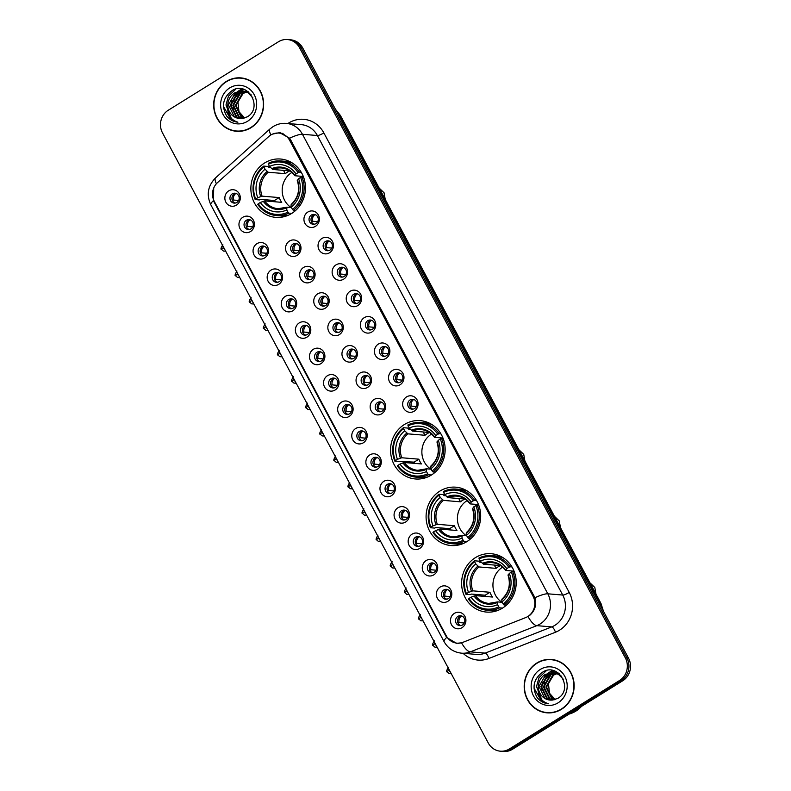 <?xml version="1.0" encoding="UTF-8"?>
<svg xmlns="http://www.w3.org/2000/svg" width="791" height="791" viewBox="0 0 791 791"><rect width="100%" height="100%" fill="white"/><g stroke="black" fill="none" stroke-linecap="round" stroke-linejoin="round"><path stroke-width="1.19" d="M404.359 424.54A29.267 27.29 -85.3 0 0 391.169 456.348A29.267 27.29 -85.3 0 0 415.433 478.97A29.267 27.29 -85.3 0 0 431.342 475.075A29.267 27.29 -85.3 0 0 444.532 443.267A29.267 27.29 -85.3 0 0 420.268 420.644A29.267 27.29 -85.3 0 0 404.359 424.54M439.895 491.092A29.267 27.29 -85.3 0 0 426.705 522.891A29.267 27.29 -85.3 0 0 450.959 545.523A29.267 27.29 -85.3 0 0 466.878 541.617A29.267 27.29 -85.3 0 0 480.058 509.809A29.267 27.29 -85.3 0 0 455.804 487.187A29.267 27.29 -85.3 0 0 439.895 491.092M475.431 557.635A29.267 27.29 -85.3 0 0 462.241 589.443A29.267 27.29 -85.3 0 0 486.495 612.066A29.267 27.29 -85.3 0 0 502.404 608.16A29.267 27.29 -85.3 0 0 515.594 576.352A29.267 27.29 -85.3 0 0 491.34 553.73A29.267 27.29 -85.3 0 0 475.431 557.635M264.678 162.936A29.267 27.29 -85.3 0 0 251.489 194.744A29.267 27.29 -85.3 0 0 275.743 217.367A29.267 27.29 -85.3 0 0 291.652 213.461A29.267 27.29 -85.3 0 0 304.842 181.653A29.267 27.29 -85.3 0 0 280.587 159.031A29.267 27.29 -85.3 0 0 264.678 162.936M250.5 231.545A8.286 7.722 94.7 0 1 239.96 228.569A8.286 7.722 94.7 0 1 242.867 217.248A8.286 7.722 94.7 0 1 253.397 220.224A8.286 7.722 94.7 0 1 250.5 231.545M246.377 220.274A4.973 4.637 -85.3 0 0 248.255 229.519A4.973 4.637 -85.3 0 0 253.199 223.448A4.973 4.637 -85.3 0 0 246.377 220.274M264.599 257.955A8.286 7.722 94.7 0 1 254.059 254.979A8.286 7.722 94.7 0 1 256.966 243.658A8.286 7.722 94.7 0 1 267.496 246.634A8.286 7.722 94.7 0 1 264.599 257.955M260.476 246.683A4.973 4.637 -85.3 0 0 262.365 255.928A4.973 4.637 -85.3 0 0 267.299 249.857A4.973 4.637 -85.3 0 0 260.476 246.683M278.699 284.365A8.286 7.722 94.7 0 1 268.169 281.388A8.286 7.722 94.7 0 1 271.066 270.067A8.286 7.722 94.7 0 1 281.596 273.043A8.286 7.722 94.7 0 1 278.699 284.365M274.586 273.093A4.973 4.637 -85.3 0 0 276.464 282.338A4.973 4.637 -85.3 0 0 281.398 276.267A4.973 4.637 -85.3 0 0 274.586 273.093M292.799 310.774A8.286 7.722 94.7 0 1 282.268 307.798A8.286 7.722 94.7 0 1 285.165 296.477A8.286 7.722 94.7 0 1 295.696 299.453A8.286 7.722 94.7 0 1 292.799 310.774M288.685 299.502A4.973 4.637 -85.3 0 0 290.564 308.737A4.973 4.637 -85.3 0 0 295.508 302.676A4.973 4.637 -85.3 0 0 288.685 299.502M306.898 337.184A8.286 7.722 94.7 0 1 296.368 334.207A8.286 7.722 94.7 0 1 299.265 322.886A8.286 7.722 94.7 0 1 309.805 325.862A8.286 7.722 94.7 0 1 306.898 337.184M302.785 325.902A4.973 4.637 -85.3 0 0 304.664 335.147A4.973 4.637 -85.3 0 0 309.607 329.086A4.973 4.637 -85.3 0 0 302.785 325.902M320.998 363.593A8.286 7.722 94.7 0 1 310.468 360.617A8.286 7.722 94.7 0 1 313.365 349.286A8.286 7.722 94.7 0 1 323.905 352.262A8.286 7.722 94.7 0 1 320.998 363.593M316.884 352.311A4.973 4.637 -85.3 0 0 318.763 361.556A4.973 4.637 -85.3 0 0 323.707 355.495A4.973 4.637 -85.3 0 0 316.884 352.311M335.107 390.003A8.286 7.722 94.7 0 1 324.567 387.026A8.286 7.722 94.7 0 1 327.464 375.695A8.286 7.722 94.7 0 1 338.004 378.671A8.286 7.722 94.7 0 1 335.107 390.003M330.984 378.721A4.973 4.637 -85.3 0 0 332.863 387.966A4.973 4.637 -85.3 0 0 337.806 381.905A4.973 4.637 -85.3 0 0 330.984 378.721M349.207 416.412A8.286 7.722 94.7 0 1 338.667 413.436A8.286 7.722 94.7 0 1 341.564 402.105A8.286 7.722 94.7 0 1 352.104 405.081A8.286 7.722 94.7 0 1 349.207 416.412M345.084 405.13A4.973 4.637 -85.3 0 0 346.962 414.375A4.973 4.637 -85.3 0 0 351.906 408.314A4.973 4.637 -85.3 0 0 345.084 405.13M363.306 442.812A8.286 7.722 94.7 0 1 352.766 439.836A8.286 7.722 94.7 0 1 355.673 428.514A8.286 7.722 94.7 0 1 366.203 431.49A8.286 7.722 94.7 0 1 363.306 442.812M359.183 431.54A4.973 4.637 -85.3 0 0 361.062 440.785A4.973 4.637 -85.3 0 0 366.006 434.724A4.973 4.637 -85.3 0 0 359.183 431.54M377.406 469.221A8.286 7.722 94.7 0 1 366.866 466.245A8.286 7.722 94.7 0 1 369.773 454.924A8.286 7.722 94.7 0 1 380.303 457.9A8.286 7.722 94.7 0 1 377.406 469.221M373.283 457.949A4.973 4.637 -85.3 0 0 375.171 467.194A4.973 4.637 -85.3 0 0 380.105 461.133A4.973 4.637 -85.3 0 0 373.283 457.949M391.505 495.631A8.286 7.722 94.7 0 1 380.975 492.655A8.286 7.722 94.7 0 1 383.872 481.333A8.286 7.722 94.7 0 1 394.402 484.31A8.286 7.722 94.7 0 1 391.505 495.631M387.392 484.359A4.973 4.637 -85.3 0 0 389.271 493.604A4.973 4.637 -85.3 0 0 394.205 487.533A4.973 4.637 -85.3 0 0 387.392 484.359M405.605 522.04A8.286 7.722 94.7 0 1 395.075 519.064A8.286 7.722 94.7 0 1 397.972 507.743A8.286 7.722 94.7 0 1 408.502 510.719A8.286 7.722 94.7 0 1 405.605 522.04M401.492 510.768A4.973 4.637 -85.3 0 0 403.37 520.013A4.973 4.637 -85.3 0 0 408.314 513.942A4.973 4.637 -85.3 0 0 401.492 510.768M419.705 548.45A8.286 7.722 94.7 0 1 409.174 545.474A8.286 7.722 94.7 0 1 412.071 534.152A8.286 7.722 94.7 0 1 422.612 537.129A8.286 7.722 94.7 0 1 419.705 548.45M415.591 537.178A4.973 4.637 -85.3 0 0 417.47 546.423A4.973 4.637 -85.3 0 0 422.414 540.352A4.973 4.637 -85.3 0 0 415.591 537.178M433.814 574.859A8.286 7.722 94.7 0 1 423.274 571.883A8.286 7.722 94.7 0 1 426.171 560.562A8.286 7.722 94.7 0 1 436.711 563.538A8.286 7.722 94.7 0 1 433.814 574.859M429.691 563.587A4.973 4.637 -85.3 0 0 431.57 572.822A4.973 4.637 -85.3 0 0 436.513 566.761A4.973 4.637 -85.3 0 0 429.691 563.587M447.914 601.269A8.286 7.722 94.7 0 1 437.374 598.293A8.286 7.722 94.7 0 1 440.271 586.971A8.286 7.722 94.7 0 1 450.811 589.948A8.286 7.722 94.7 0 1 447.914 601.269M443.791 589.997A4.973 4.637 -85.3 0 0 445.669 599.232A4.973 4.637 -85.3 0 0 450.613 593.171A4.973 4.637 -85.3 0 0 443.791 589.997M462.013 627.678A8.286 7.722 94.7 0 1 451.473 624.702A8.286 7.722 94.7 0 1 454.37 613.371A8.286 7.722 94.7 0 1 464.91 616.347A8.286 7.722 94.7 0 1 462.013 627.678M457.89 616.397A4.973 4.637 -85.3 0 0 459.769 625.641A4.973 4.637 -85.3 0 0 464.713 619.58A4.973 4.637 -85.3 0 0 457.89 616.397M236.4 205.136A8.286 7.722 94.7 0 1 225.86 202.16A8.286 7.722 94.7 0 1 228.757 190.839A8.286 7.722 94.7 0 1 239.297 193.815A8.286 7.722 94.7 0 1 236.4 205.136M232.277 193.864A4.973 4.637 -85.3 0 0 234.156 203.109A4.973 4.637 -85.3 0 0 239.1 197.048A4.973 4.637 -85.3 0 0 232.277 193.864M297.09 255.355A8.286 7.722 94.7 0 1 286.55 252.378A8.286 7.722 94.7 0 1 289.447 241.057A8.286 7.722 94.7 0 1 299.987 244.033A8.286 7.722 94.7 0 1 297.09 255.355M292.967 244.083A4.973 4.637 -85.3 0 0 294.845 253.318A4.973 4.637 -85.3 0 0 299.789 247.257A4.973 4.637 -85.3 0 0 292.967 244.083M311.189 281.764A8.286 7.722 94.7 0 1 300.649 278.788A8.286 7.722 94.7 0 1 303.546 267.467A8.286 7.722 94.7 0 1 314.086 270.443A8.286 7.722 94.7 0 1 311.189 281.764M307.066 270.492A4.973 4.637 -85.3 0 0 308.945 279.727A4.973 4.637 -85.3 0 0 313.889 273.666A4.973 4.637 -85.3 0 0 307.066 270.492M325.289 308.174A8.286 7.722 94.7 0 1 314.749 305.197A8.286 7.722 94.7 0 1 317.656 293.866A8.286 7.722 94.7 0 1 328.186 296.852A8.286 7.722 94.7 0 1 325.289 308.174M321.166 296.892A4.973 4.637 -85.3 0 0 323.044 306.137A4.973 4.637 -85.3 0 0 327.988 300.076A4.973 4.637 -85.3 0 0 321.166 296.892M339.388 334.583A8.286 7.722 94.7 0 1 328.848 331.607A8.286 7.722 94.7 0 1 331.755 320.276A8.286 7.722 94.7 0 1 342.285 323.252A8.286 7.722 94.7 0 1 339.388 334.583M335.265 323.301A4.973 4.637 -85.3 0 0 337.154 332.546A4.973 4.637 -85.3 0 0 342.088 326.485A4.973 4.637 -85.3 0 0 335.265 323.301M353.488 360.993A8.286 7.722 94.7 0 1 342.958 358.016A8.286 7.722 94.7 0 1 345.855 346.685A8.286 7.722 94.7 0 1 356.385 349.662A8.286 7.722 94.7 0 1 353.488 360.993M349.375 349.711A4.973 4.637 -85.3 0 0 351.253 358.956A4.973 4.637 -85.3 0 0 356.187 352.895A4.973 4.637 -85.3 0 0 349.375 349.711M367.588 387.402A8.286 7.722 94.7 0 1 357.057 384.426A8.286 7.722 94.7 0 1 359.954 373.095A8.286 7.722 94.7 0 1 370.495 376.071A8.286 7.722 94.7 0 1 367.588 387.402M363.474 376.12A4.973 4.637 -85.3 0 0 365.353 385.365A4.973 4.637 -85.3 0 0 370.297 379.304A4.973 4.637 -85.3 0 0 363.474 376.12M381.687 413.802A8.286 7.722 94.7 0 1 371.157 410.826A8.286 7.722 94.7 0 1 374.054 399.504A8.286 7.722 94.7 0 1 384.594 402.481A8.286 7.722 94.7 0 1 381.687 413.802M377.574 402.53A4.973 4.637 -85.3 0 0 379.453 411.775A4.973 4.637 -85.3 0 0 384.396 405.714A4.973 4.637 -85.3 0 0 377.574 402.53M315.471 226.345A8.286 7.722 94.7 0 1 304.94 223.369A8.286 7.722 94.7 0 1 307.837 212.047A8.286 7.722 94.7 0 1 318.368 215.023A8.286 7.722 94.7 0 1 315.471 226.345M311.357 215.073A4.973 4.637 -85.3 0 0 313.236 224.308A4.973 4.637 -85.3 0 0 318.17 218.247A4.973 4.637 -85.3 0 0 311.357 215.073M329.57 252.754A8.286 7.722 94.7 0 1 319.04 249.778A8.286 7.722 94.7 0 1 321.937 238.457A8.286 7.722 94.7 0 1 332.477 241.433A8.286 7.722 94.7 0 1 329.57 252.754M325.457 241.482A4.973 4.637 -85.3 0 0 327.336 250.717A4.973 4.637 -85.3 0 0 332.279 244.656A4.973 4.637 -85.3 0 0 325.457 241.482M343.67 279.164A8.286 7.722 94.7 0 1 333.14 276.188A8.286 7.722 94.7 0 1 336.037 264.856A8.286 7.722 94.7 0 1 346.577 267.833A8.286 7.722 94.7 0 1 343.67 279.164M339.557 267.882A4.973 4.637 -85.3 0 0 341.435 277.127A4.973 4.637 -85.3 0 0 346.379 271.066A4.973 4.637 -85.3 0 0 339.557 267.882M357.779 305.573A8.286 7.722 94.7 0 1 347.239 302.597A8.286 7.722 94.7 0 1 350.136 291.266A8.286 7.722 94.7 0 1 360.676 294.242A8.286 7.722 94.7 0 1 357.779 305.573M353.656 294.292A4.973 4.637 -85.3 0 0 355.535 303.536A4.973 4.637 -85.3 0 0 360.478 297.475A4.973 4.637 -85.3 0 0 353.656 294.292M371.879 331.983A8.286 7.722 94.7 0 1 361.339 329.007A8.286 7.722 94.7 0 1 364.236 317.675A8.286 7.722 94.7 0 1 374.776 320.652A8.286 7.722 94.7 0 1 371.879 331.983M367.756 320.701A4.973 4.637 -85.3 0 0 369.634 329.946A4.973 4.637 -85.3 0 0 374.578 323.885A4.973 4.637 -85.3 0 0 367.756 320.701M385.978 358.392A8.286 7.722 94.7 0 1 375.438 355.416A8.286 7.722 94.7 0 1 378.345 344.085A8.286 7.722 94.7 0 1 388.875 347.061A8.286 7.722 94.7 0 1 385.978 358.392M381.855 347.111A4.973 4.637 -85.3 0 0 383.734 356.355A4.973 4.637 -85.3 0 0 388.678 350.294A4.973 4.637 -85.3 0 0 381.855 347.111M400.078 384.792A8.286 7.722 94.7 0 1 389.538 381.816A8.286 7.722 94.7 0 1 392.445 370.495A8.286 7.722 94.7 0 1 402.975 373.471A8.286 7.722 94.7 0 1 400.078 384.792M395.955 373.52A4.973 4.637 -85.3 0 0 397.843 382.765A4.973 4.637 -85.3 0 0 402.777 376.704A4.973 4.637 -85.3 0 0 395.955 373.52M414.177 411.201A8.286 7.722 94.7 0 1 403.647 408.225A8.286 7.722 94.7 0 1 406.544 396.904A8.286 7.722 94.7 0 1 417.075 399.88A8.286 7.722 94.7 0 1 414.177 411.201M410.064 399.93A4.973 4.637 -85.3 0 0 411.943 409.174A4.973 4.637 -85.3 0 0 416.877 403.103A4.973 4.637 -85.3 0 0 410.064 399.93M249.818 229.36L249.076 229.301A6.071 5.666 -85.3 0 0 249.244 229.479A4.973 4.637 94.7 0 1 250.065 219.809A6.071 5.666 -85.3 0 0 247.543 226.444L252.744 226.869M263.917 255.77L263.176 255.711A6.071 5.666 -85.3 0 0 263.354 255.889A4.973 4.637 94.7 0 1 264.164 246.219A6.071 5.666 -85.3 0 0 261.643 252.853L266.854 253.278M278.017 282.179L277.275 282.12A6.071 5.666 -85.3 0 0 277.453 282.298A4.973 4.637 94.7 0 1 278.264 272.628M291.563 308.708A4.973 4.637 94.7 0 1 292.373 299.038A6.071 5.666 -85.3 0 0 289.852 305.662L295.053 306.097M305.672 335.117A4.973 4.637 94.7 0 1 306.473 325.447A6.071 5.666 -85.3 0 0 303.952 332.072L309.152 332.507M320.315 361.408L319.574 361.349A6.071 5.666 -85.3 0 0 319.752 361.517A4.973 4.637 94.7 0 1 320.573 351.847A6.071 5.666 -85.3 0 0 318.051 358.481L323.252 358.916M334.415 387.817L333.673 387.748A6.071 5.666 -85.3 0 0 333.851 387.926A4.973 4.637 94.7 0 1 334.672 378.256M347.971 414.346A4.973 4.637 94.7 0 1 348.772 404.666M362.07 440.755A4.973 4.637 94.7 0 1 362.871 431.075A6.071 5.666 -85.3 0 0 360.35 437.71L365.561 438.145M376.724 467.036L375.982 466.977A6.071 5.666 -85.3 0 0 376.16 467.155A4.973 4.637 94.7 0 1 376.971 457.485A6.071 5.666 -85.3 0 0 374.45 464.119L379.66 464.554M390.823 493.446L390.082 493.386A6.071 5.666 -85.3 0 0 390.26 493.564A4.973 4.637 94.7 0 1 391.07 483.894A6.071 5.666 -85.3 0 0 388.549 490.529L393.76 490.954M404.923 519.855L404.181 519.796A6.071 5.666 -85.3 0 0 404.359 519.974A4.973 4.637 94.7 0 1 405.18 510.304M418.479 546.383A4.973 4.637 94.7 0 1 419.279 536.713A6.071 5.666 -85.3 0 0 416.758 543.348L421.959 543.773M433.122 572.674L432.38 572.615A6.071 5.666 -85.3 0 0 432.558 572.793A4.973 4.637 94.7 0 1 433.379 563.123A6.071 5.666 -85.3 0 0 430.858 569.747L436.059 570.182M447.222 599.084L446.48 599.024A6.071 5.666 -85.3 0 0 446.658 599.192A4.973 4.637 94.7 0 1 447.479 589.532A6.071 5.666 -85.3 0 0 444.957 596.157L450.158 596.592M460.777 625.612A4.973 4.637 94.7 0 1 461.578 615.942M235.164 203.069A4.973 4.637 94.7 0 1 235.965 193.399A6.071 5.666 -85.3 0 0 233.444 200.034L238.645 200.469M296.398 253.169L295.656 253.11A6.071 5.666 -85.3 0 0 295.834 253.288A4.973 4.637 94.7 0 1 296.655 243.618M309.953 279.698A4.973 4.637 94.7 0 1 310.754 270.028A6.071 5.666 -85.3 0 0 308.233 276.652L313.434 277.087M324.607 305.988L323.865 305.929A6.071 5.666 -85.3 0 0 324.043 306.097A4.973 4.637 94.7 0 1 324.854 296.437A6.071 5.666 -85.3 0 0 322.332 303.062L327.543 303.497M338.706 332.398L337.965 332.339A6.071 5.666 -85.3 0 0 338.143 332.507A4.973 4.637 94.7 0 1 338.953 322.837A6.071 5.666 -85.3 0 0 336.432 329.471L341.643 329.906M352.806 358.807L352.064 358.738A6.071 5.666 -85.3 0 0 352.242 358.916A4.973 4.637 94.7 0 1 353.063 349.246M366.905 385.217L366.164 385.148A6.071 5.666 -85.3 0 0 366.342 385.326A4.973 4.637 94.7 0 1 367.162 375.656M380.461 411.735A4.973 4.637 94.7 0 1 381.262 402.065A6.071 5.666 -85.3 0 0 378.741 408.7L383.942 409.135M314.788 224.16L314.047 224.1A6.071 5.666 -85.3 0 0 314.225 224.278A4.973 4.637 94.7 0 1 315.045 214.608M328.888 250.569L328.146 250.51A6.071 5.666 -85.3 0 0 328.324 250.678A4.973 4.637 94.7 0 1 329.145 241.018M342.444 277.097A4.973 4.637 94.7 0 1 343.245 267.427A6.071 5.666 -85.3 0 0 340.723 274.052L345.924 274.487M357.087 303.388L356.345 303.319A6.071 5.666 -85.3 0 0 356.523 303.497A4.973 4.637 94.7 0 1 357.344 293.827M371.187 329.798L370.455 329.728A6.071 5.666 -85.3 0 0 370.623 329.906A4.973 4.637 94.7 0 1 371.444 320.236A6.071 5.666 -85.3 0 0 368.922 326.871L374.123 327.306M384.742 356.326A4.973 4.637 94.7 0 1 385.543 346.646M398.842 382.725A4.973 4.637 94.7 0 1 399.643 373.055A6.071 5.666 -85.3 0 0 397.122 379.69L402.332 380.125M413.495 409.016L412.754 408.957A6.071 5.666 -85.3 0 0 412.932 409.135A4.973 4.637 94.7 0 1 413.742 399.465A6.071 5.666 -85.3 0 0 411.221 406.099L416.432 406.534M268.732 136.556A14.91 13.902 94.7 0 1 270.72 135.053A14.91 13.902 94.7 0 1 278.827 133.066A14.91 13.902 94.7 0 1 289.684 140.412L533.015 596.127A14.91 13.902 94.7 0 1 525.59 617.623L463.022 642.282A14.91 13.902 94.7 0 1 457.119 643.162A14.91 13.902 94.7 0 1 446.262 635.816L214.331 201.448A14.91 13.902 94.7 0 1 217.555 182.573L268.732 136.556M226.305 81.473A26.785 24.966 -85.3 0 0 214.232 110.572A26.785 24.966 -85.3 0 0 236.43 131.276A26.785 24.966 -85.3 0 0 250.994 127.707A26.785 24.966 -85.3 0 0 263.057 98.598A26.785 24.966 -85.3 0 0 240.859 77.894A26.785 24.966 -85.3 0 0 226.305 81.473M233.276 130.515A26.785 24.966 -85.3 0 0 237.231 131.336M536.822 663.026A26.785 24.966 -85.3 0 0 524.759 692.135A26.785 24.966 -85.3 0 0 546.957 712.839A26.785 24.966 -85.3 0 0 561.511 709.27A26.785 24.966 -85.3 0 0 573.584 680.161A26.785 24.966 -85.3 0 0 551.386 659.457A26.785 24.966 -85.3 0 0 536.822 663.026M543.803 712.078A26.785 24.966 -85.3 0 0 547.748 712.889M272.579 134.084L279.609 132.661L289.555 138.198L290.742 140.027L534.914 597.729C536.763 604.759 535.042 610.632 529.743 615.358L527.993 616.525A19.33 6.348 68.5 0 0 536.822 625.651L470.299 651.873A22.089 20.596 94.7 0 1 461.558 653.178L476.489 654.414A22.089 20.596 -85.3 0 0 485.229 653.109L551.742 626.897A22.089 20.596 -85.3 0 0 555.005 625.246A22.089 20.596 -85.3 0 0 562.737 595.05L317.379 135.528A22.089 20.596 -85.3 0 0 301.292 124.642L286.362 123.406A22.089 20.596 94.7 0 1 302.449 134.282A19.33 3.975 151.9 0 0 289.555 138.198M277.967 133.026L280.419 132.769M500.357 751.183L503.541 751.45A16.562 15.444 -85.3 0 0 512.538 749.245L622.705 680.784L621.113 680.655A16.562 15.444 -85.3 0 0 626.917 658.003L301.124 47.846A16.562 15.444 -85.3 0 0 289.051 39.679A16.562 15.444 -85.3 0 1 301.124 47.846L626.917 658.003A16.562 15.444 -85.3 0 1 621.113 680.655L510.946 749.107L621.113 680.655L619.521 680.517A16.562 15.444 -85.3 0 0 625.325 657.875L299.532 47.707A16.562 15.444 -85.3 0 0 287.459 39.55A16.562 15.444 -85.3 0 0 278.462 41.755L168.295 110.216A16.562 15.444 -85.3 0 0 162.491 132.858L488.284 743.026A16.562 15.444 -85.3 0 0 500.357 751.183A16.562 15.444 -85.3 0 0 509.355 748.978L619.521 680.517M501.949 751.321A16.562 15.444 -85.3 0 0 510.946 749.107A16.562 15.444 -85.3 0 1 501.949 751.321M287.884 123.534A27.606 25.747 94.7 0 1 323.845 132.908L569.213 592.439A27.606 25.747 94.7 0 1 559.544 630.18A27.606 25.747 94.7 0 1 555.46 632.236L488.947 658.458A5.517 1.809 -111.5 0 0 485.229 653.109L470.299 651.873A19.33 6.348 68.5 0 1 461.519 642.806L456.506 643.34L446.688 637.447L445.837 636.013L214.173 202.15L213.441 200.617L213.708 187.981M552.177 659.536A26.785 24.966 -85.3 0 0 548.153 659.694M241.66 77.973A26.785 24.966 -85.3 0 0 237.626 78.131M622.705 680.784A16.562 15.444 -85.3 0 0 628.509 658.142L302.716 47.974A16.562 15.444 -85.3 0 0 290.643 39.817L287.459 39.55M245.606 78.793A26.508 24.709 -85.3 0 0 242.432 78.309L240.84 78.171A26.508 24.709 -85.3 0 0 226.424 81.71A26.508 24.709 -85.3 0 0 214.49 110.513A26.508 24.709 -85.3 0 0 236.45 130.999A26.508 24.709 -85.3 0 0 250.866 127.47A26.508 24.709 -85.3 0 0 262.81 98.657A26.508 24.709 -85.3 0 0 240.84 78.171M244.617 117.997L238.971 111.669A13.803 12.874 -85.3 0 0 244.755 117.958M238.971 111.669L237.913 101.91L243.074 93.546M243.272 118.334L241.304 117.335L235.362 105.45L242.293 93.506L246.209 91.944M243.608 118.264L241.937 117.384L235.995 105.5L242.926 93.556L246.515 92.072M241.878 118.512L238.773 117.127L232.831 105.243L239.772 93.289L244.973 91.519M242.234 118.482L239.406 117.177L233.464 105.292L240.405 93.348L245.279 91.608M240.494 118.551L236.252 116.91L230.31 105.035L237.241 93.081L243.727 91.222M240.81 118.551L236.885 116.969L230.942 105.084L237.873 93.13L244.033 91.281M227.778 105.618A13.803 12.874 -85.3 0 0 239.495 118.512A13.803 12.874 -85.3 0 0 241.206 118.531L247.029 116.949C263.541 108.06 247.909 80.247 232.178 90.55C223.003 97.412 221.154 105.895 226.621 116.01C229.598 119.708 233.355 121.765 237.903 122.19C230.408 119.807 227.027 114.28 227.778 105.618C227.857 100.121 230.171 95.879 234.719 92.873L242.461 91.054L248.018 92.844L252.784 97.679M239.525 118.512L234.354 116.752L228.411 104.877L235.352 92.923L242.778 91.084M246.535 91.875L247.504 91.726M246.841 91.993L247.81 91.815M245.289 91.479L246.248 91.43M246.574 91.43L247.524 91.469M245.606 91.568L246.565 91.489M246.881 91.479L247.84 91.499M244.043 91.222L248.661 92.122M244.36 91.272L245.309 91.291M244.992 91.262L248.295 91.825M242.461 91.054L248.651 92.893L251.192 94.871M223.477 106.498L231.14 119.935L237.903 122.19M229.736 87.9A19.33 18.015 -85.3 0 0 222.973 114.329A19.33 18.015 -85.3 0 0 247.553 121.27A19.33 18.015 -85.3 0 0 254.316 94.851A19.33 18.015 -85.3 0 0 229.736 87.9M236.45 130.999L238.042 131.138A26.508 24.709 -85.3 0 0 241.255 131.177M231.249 118.254L225.979 104.985L228.441 96.195L235.847 89.106M231.16 108.14L231.773 100.665M234.027 95.741L237.29 91.964M237.824 91.519L242.135 88.968M233.681 108.357L234.304 100.872M236.558 95.948L239.811 92.181M240.345 91.726L241.196 91.094M241.304 91.005L243.984 89.472M232.732 97.431L236.628 92.25M237.26 91.697L241.878 88.918M235.253 97.639L239.159 92.458M239.792 91.904L240.79 91.123M240.939 91.014L243.766 89.403M556.132 660.356A26.508 24.709 -85.3 0 0 552.958 659.862L551.367 659.734A26.508 24.709 -85.3 0 0 536.951 663.263A26.508 24.709 -85.3 0 0 525.006 692.076A26.508 24.709 -85.3 0 0 546.977 712.562A26.508 24.709 -85.3 0 0 561.383 709.033A26.508 24.709 -85.3 0 0 573.327 680.22A26.508 24.709 -85.3 0 0 551.367 659.734M569.184 714.046A27.606 25.747 -85.3 0 0 575.828 711.139A27.606 25.747 -85.3 0 0 581.484 706.403M555.144 699.56L549.488 693.232A13.803 12.874 -85.3 0 0 555.282 699.521M549.488 693.232L548.44 683.473L553.601 675.109M553.799 699.897L551.831 698.888L545.889 687.013L552.82 675.059L556.735 673.507M554.135 699.827L552.464 698.947L546.522 687.063L553.453 675.118L557.042 673.635M552.405 700.065L549.3 698.68L543.358 686.806L550.299 674.852L555.5 673.072M552.761 700.045L549.933 698.74L543.99 686.855L550.922 674.901L555.806 673.171M551.011 700.114L546.769 698.473L540.836 686.588L547.768 674.644L554.244 672.775M551.337 700.104L547.402 698.522L541.459 686.647L548.4 674.693L554.56 672.844M538.295 687.181A13.803 12.874 -85.3 0 0 550.022 700.075A13.803 12.874 -85.3 0 0 551.732 700.094L557.556 698.512C574.068 689.623 558.436 661.81 542.695 672.113C533.529 678.965 531.681 687.458 537.148 697.573C540.124 701.271 543.882 703.328 548.43 703.753C540.925 701.37 537.554 695.843 538.295 687.181C538.374 681.684 540.688 677.432 545.236 674.436L552.988 672.617L558.535 674.397L563.311 679.232M550.052 700.075L544.88 698.315L538.938 686.43L545.869 674.486L553.305 672.647M557.052 673.438L558.021 673.289M557.368 673.556L558.337 673.378M555.816 673.042L556.775 672.993M557.091 672.993L558.041 673.032M556.132 673.131L557.091 673.052M557.408 673.042L558.357 673.062M554.57 672.775L559.188 673.685M554.877 672.834L555.836 672.854M555.519 672.825L558.822 673.388M552.988 672.617L559.168 674.456L561.719 676.434M534.004 688.061L541.667 701.488L548.43 703.753M540.263 669.463A19.33 18.015 -85.3 0 0 533.5 695.892A19.33 18.015 -85.3 0 0 558.08 702.833A19.33 18.015 -85.3 0 0 564.843 676.404A19.33 18.015 -85.3 0 0 540.263 669.463M546.977 712.562L548.568 712.691A26.508 24.709 -85.3 0 0 551.782 712.74M541.776 699.817L536.506 686.548L538.968 677.749L546.373 670.669M541.677 689.703L542.3 682.218M544.554 677.304L547.807 673.527M548.351 673.082L552.652 670.531M544.208 689.91L544.831 682.425M547.085 677.511L550.338 673.734M550.872 673.289L551.713 672.647M551.831 672.568L554.511 671.035M543.249 678.985L547.154 673.813M547.787 673.25L552.395 670.481M545.78 679.192L549.686 674.021M550.309 673.467L551.317 672.686M551.465 672.577L554.293 670.966M291.849 172.468A20.428 19.053 -85.3 0 0 291.83 172.478A20.428 19.053 -85.3 0 0 291.147 207.558M291.78 213.392L288.883 213.145L287.973 212.156A26.281 24.511 -85.3 0 1 258.242 203.752L260.308 202.466A23.75 22.138 -85.3 0 0 286.797 209.951L286.866 207.202L291.503 207.588M275.001 201.784A26.232 24.452 94.7 0 1 274.447 200.509L260.714 199.372L259.448 199.935L255.196 199.579L255.691 198.986A26.281 24.511 -85.3 0 1 263.878 167.03L265.054 169.234A23.75 22.138 -85.3 0 0 257.767 197.701L262.078 196.148L279.183 197.572A20.428 19.053 -85.3 0 0 281.725 202.338L264.629 200.914L260.308 202.466M298.088 172.646L299.394 172.122A27.388 25.539 -85.3 0 0 280.835 160.939A27.388 25.539 -85.3 0 0 268.248 163.322L268.357 164.241A26.281 24.511 -85.3 0 1 298.088 172.646L296.022 173.931A23.75 22.138 -85.3 0 0 269.533 166.446L272.677 169.462L289.783 170.886A20.428 19.053 -85.3 0 0 287.459 172.112A20.428 19.053 -85.3 0 0 285.304 173.664L268.198 172.25L265.054 169.234M263.878 167.03L263.769 166.1L268.02 166.456L268.881 167.484L270.621 167.633M258.242 203.752L257.737 204.345A27.388 25.539 -85.3 0 0 276.296 215.528L280.558 215.884A27.388 25.539 -85.3 0 0 288.191 215.281M293.362 210.366A27.388 25.539 -85.3 0 0 301.935 176.887L300.639 177.411A26.281 24.511 -85.3 0 1 292.452 209.378L293.362 210.366L295.547 210.544M303.517 177.016L301.935 176.887M276.296 215.528A27.388 25.539 -85.3 0 0 288.883 213.145M263.769 166.1A27.388 25.539 -85.3 0 0 255.196 199.579M292.452 209.378L291.276 207.163A23.75 22.138 -85.3 0 0 298.563 178.697L300.639 177.411M286.797 209.951L287.973 212.156M257.767 197.701L255.691 198.986M298.563 178.697L297.465 180.516M297.426 180.041A21.238 19.805 -85.3 0 1 291.019 205.067L291.276 207.163M263.265 201.27A21.238 19.805 -85.3 0 0 286.54 207.845L286.866 207.202M292.522 163.134A27.388 25.539 -85.3 0 0 285.086 161.295L280.835 160.939M299.394 172.122L301.233 172.27M269.533 166.446L268.357 164.241M303.289 176.442L294.914 175.75L296.022 173.931M294.914 175.75L294.875 175.276A21.238 19.805 -85.3 0 0 271.6 168.701M283.544 170.372L285.304 173.664M279.183 197.572L274.447 200.509M431.53 434.081A20.428 19.053 -85.3 0 0 431.52 434.081A20.428 19.053 -85.3 0 0 430.828 469.162M431.461 474.995L428.574 474.758L427.664 473.76A26.281 24.511 -85.3 0 1 397.922 465.365L399.999 464.07A23.75 22.138 -85.3 0 0 426.487 471.555L426.547 468.806L431.184 469.192M414.692 463.388A26.232 24.452 94.7 0 1 414.128 462.122L394.877 461.193L395.381 460.599A26.281 24.511 -85.3 0 1 403.568 428.633L404.745 430.838A23.75 22.138 -85.3 0 0 397.458 459.304L401.769 457.762L418.864 459.175A20.428 19.053 -85.3 0 0 421.415 463.941L404.31 462.527L399.999 464.07M437.779 434.249L439.074 433.725A27.388 25.539 -85.3 0 0 420.515 422.542A27.388 25.539 -85.3 0 0 407.929 424.925L408.037 425.855A26.281 24.511 -85.3 0 1 437.779 434.249L435.703 435.534A23.75 22.138 -85.3 0 0 409.224 428.06L412.368 431.075L429.464 432.489A20.428 19.053 -85.3 0 0 427.14 433.725A20.428 19.053 -85.3 0 0 424.985 435.277L407.889 433.854L404.745 430.838M403.568 428.633L403.45 427.704L407.711 428.06L408.561 429.098L410.302 429.236M397.922 465.365L397.418 465.958A27.388 25.539 -85.3 0 0 415.987 477.131L420.239 477.487A27.388 25.539 -85.3 0 0 427.872 476.894M433.053 471.97A27.388 25.539 -85.3 0 0 441.625 438.491L440.32 439.015A26.281 24.511 -85.3 0 1 432.143 470.981L433.053 471.97L435.228 472.148M443.197 438.619L441.625 438.491M415.987 477.131A27.388 25.539 -85.3 0 0 428.574 474.758M403.45 427.704A27.388 25.539 -85.3 0 0 394.877 461.193M432.143 470.981L430.957 468.776A23.75 22.138 -85.3 0 0 438.254 440.31L440.32 439.015M426.487 471.555L427.664 473.76M397.458 459.304L395.381 460.599M438.254 440.31L437.146 442.12M437.107 441.655A21.238 19.805 -85.3 0 1 430.7 466.67L430.957 468.776M402.945 462.873A21.238 19.805 -85.3 0 0 426.22 469.449L426.547 468.806M432.202 424.747A27.388 25.539 -85.3 0 0 424.777 422.898L420.515 422.542M439.074 433.725L440.923 433.873M409.224 428.06L408.037 425.855M442.98 438.046L434.605 437.354L435.703 435.534M434.605 437.354L434.566 436.889A21.238 19.805 -85.3 0 0 411.29 430.314M423.225 431.975L424.985 435.277M418.864 459.175L414.128 462.122M467.066 500.624A20.428 19.053 -85.3 0 0 467.056 500.634A20.428 19.053 -85.3 0 0 466.364 535.705M466.997 541.538L464.099 541.301L463.19 540.312A26.281 24.511 -85.3 0 1 433.458 531.908L435.534 530.623A23.75 22.138 -85.3 0 0 462.013 538.098L462.082 535.349L466.72 535.734M450.217 529.93A26.232 24.452 94.7 0 1 449.664 528.665L435.93 527.528L434.664 528.091L430.413 527.735L430.917 527.142A26.281 24.511 -85.3 0 1 439.094 495.176L440.271 497.381A23.75 22.138 -85.3 0 0 432.984 525.857L437.304 524.304L454.4 525.718A20.428 19.053 -85.3 0 0 456.941 530.494L439.845 529.07L435.534 530.623M473.315 500.792L474.61 500.268A27.388 25.539 -85.3 0 0 456.051 489.085A27.388 25.539 -85.3 0 0 443.464 491.468L443.573 492.398A26.281 24.511 -85.3 0 1 473.315 500.792L471.238 502.087A23.75 22.138 -85.3 0 0 444.75 494.602L447.894 497.618L464.999 499.042A20.428 19.053 -85.3 0 0 462.676 500.268A20.428 19.053 -85.3 0 0 460.52 501.82L443.415 500.396L440.271 497.381M439.094 495.176L438.985 494.256L443.237 494.602L444.097 495.641L445.837 495.779M433.458 531.908L432.954 532.501A27.388 25.539 -85.3 0 0 451.513 543.684L455.774 544.03A27.388 25.539 -85.3 0 0 463.407 543.437M468.579 538.513A27.388 25.539 -85.3 0 0 477.151 505.034L475.856 505.568A26.281 24.511 -85.3 0 1 467.669 537.524L468.579 538.513L470.764 538.701M478.733 505.172L477.151 505.034M451.513 543.684A27.388 25.539 -85.3 0 0 464.099 541.301M438.985 494.256A27.388 25.539 -85.3 0 0 430.413 527.735M467.669 537.524L466.492 535.319A23.75 22.138 -85.3 0 0 473.779 506.853L475.856 505.568M462.013 538.098L463.19 540.312M432.984 525.857L430.917 527.142M473.779 506.853L472.682 508.662M472.642 508.198A21.238 19.805 -85.3 0 1 466.235 533.213L466.492 535.319M438.481 529.426A21.238 19.805 -85.3 0 0 461.756 536.001L462.082 535.349M467.738 491.29A27.388 25.539 -85.3 0 0 460.303 489.441L456.051 489.085M474.61 500.268L476.449 500.426M444.75 494.602L443.573 492.398M478.506 504.599L470.131 503.897L471.238 502.087M470.131 503.897L470.091 503.432A21.238 19.805 -85.3 0 0 446.816 496.857M458.76 498.518L460.52 501.82M454.4 525.718L449.664 528.665M502.601 567.167A20.428 19.053 -85.3 0 0 502.582 567.177A20.428 19.053 -85.3 0 0 501.899 602.258M502.532 608.081L499.635 607.844L498.726 606.855A26.281 24.511 -85.3 0 1 468.994 598.451L471.06 597.165A23.75 22.138 -85.3 0 0 497.549 604.65L497.618 601.902L502.245 602.287M485.753 596.473A26.232 24.452 94.7 0 1 485.199 595.208L471.466 594.071L470.2 594.634L465.939 594.278L466.443 593.685A26.281 24.511 -85.3 0 1 474.63 561.729L475.806 563.934A23.75 22.138 -85.3 0 0 468.519 592.4L472.83 590.847L489.936 592.271A20.428 19.053 -85.3 0 0 492.477 597.037L475.381 595.613L471.06 597.165M508.84 567.345L510.136 566.811A27.388 25.539 -85.3 0 0 491.577 555.638A27.388 25.539 -85.3 0 0 478.99 558.021L479.109 558.94A26.281 24.511 -85.3 0 1 508.84 567.345L506.774 568.63A23.75 22.138 -85.3 0 0 480.285 561.145L483.43 564.161L500.535 565.585A20.428 19.053 -85.3 0 0 498.201 566.811A20.428 19.053 -85.3 0 0 496.056 568.363L478.95 566.949L475.806 563.934M474.63 561.729L474.511 560.799L478.773 561.155L479.633 562.183L481.363 562.332M468.994 598.451L468.49 599.044A27.388 25.539 -85.3 0 0 487.048 610.227L491.31 610.583A27.388 25.539 -85.3 0 0 498.943 609.98M504.114 605.066A27.388 25.539 -85.3 0 0 512.687 571.586L511.391 572.111A26.281 24.511 -85.3 0 1 503.205 604.067L504.114 605.066L506.289 605.244M514.259 571.715L512.687 571.586M487.048 610.227A27.388 25.539 -85.3 0 0 499.635 607.844M474.511 560.799A27.388 25.539 -85.3 0 0 465.939 594.278M503.205 604.067L502.028 601.862A23.75 22.138 -85.3 0 0 509.315 573.396L511.391 572.111M497.549 604.65L498.726 606.855M468.519 592.4L466.443 593.685M509.315 573.396L508.208 575.215M508.168 574.741A21.238 19.805 -85.3 0 1 501.761 599.766L502.028 601.862M474.007 595.969A21.238 19.805 -85.3 0 0 497.282 602.544L497.618 601.902M503.264 557.833A27.388 25.539 -85.3 0 0 495.838 555.984L491.577 555.638M510.136 566.811L511.985 566.969M480.285 561.145L479.109 558.94M514.041 571.142L505.667 570.449L506.774 568.63M505.667 570.449L505.627 569.975A21.238 19.805 -85.3 0 0 482.352 563.4M494.286 565.061L496.056 568.363M489.936 592.271L485.199 595.208M315.026 214.608A6.071 5.666 -85.3 0 0 312.524 221.243L317.725 221.668M311.436 221.678L312.524 221.243M329.125 241.018A6.071 5.666 -85.3 0 0 326.624 247.642L331.825 248.077M325.536 248.087L326.624 247.642M339.636 274.497L340.723 274.052M342.987 276.979L342.108 276.969M357.324 293.837A6.071 5.666 -85.3 0 0 354.823 300.461L360.024 300.896M353.735 300.906L354.823 300.461M367.835 327.316L368.922 326.871M385.533 346.656A6.071 5.666 -85.3 0 0 383.022 353.28L388.223 353.715M381.944 353.725L383.022 353.28M385.296 356.207L384.406 356.197M396.044 380.135L397.122 379.69M399.396 382.607L398.516 382.607M410.143 406.544L411.221 406.099M296.635 243.618A6.071 5.666 -85.3 0 0 294.133 250.253L299.334 250.678M293.046 250.688L294.133 250.253M307.145 277.097L308.233 276.652M310.497 279.579L309.617 279.579M321.255 303.507L322.332 303.062M335.354 329.916L336.432 329.471M353.043 349.256A6.071 5.666 -85.3 0 0 350.542 355.881L355.742 356.316M349.454 356.326L350.542 355.881M367.143 375.666A6.071 5.666 -85.3 0 0 364.641 382.29L369.842 382.725M363.553 382.735L364.641 382.29M377.653 409.145L378.741 408.7M381.005 411.617L380.125 411.617M232.356 200.479L233.444 200.034M235.708 202.951L234.828 202.951M246.466 226.888L247.543 226.444M260.565 253.298L261.643 252.853M278.254 272.628A6.071 5.666 -85.3 0 0 275.743 279.263L280.953 279.688M274.665 279.698L275.743 279.263M288.764 306.107L289.852 305.662M292.116 308.589L291.236 308.589M302.864 332.517L303.952 332.072M306.216 334.998L305.336 334.989M316.964 358.926L318.051 358.481M334.652 378.266A6.071 5.666 -85.3 0 0 332.151 384.891L337.352 385.326M331.063 385.336L332.151 384.891M348.752 404.676A6.071 5.666 -85.3 0 0 346.25 411.3L351.451 411.735M345.163 411.745L346.25 411.3M348.515 414.227L347.635 414.217M359.272 438.155L360.35 437.71M362.624 440.627L361.744 440.627M373.372 464.564L374.45 464.119M387.471 490.974L388.549 490.529M405.16 510.304A6.071 5.666 -85.3 0 0 402.659 516.938L407.859 517.363M401.571 517.383L402.659 516.938M415.671 543.793L416.758 543.348M419.022 546.265L418.142 546.265M429.77 570.192L430.858 569.747M443.87 596.602L444.957 596.157M461.568 615.942A6.071 5.666 -85.3 0 0 459.057 622.566L464.258 623.001M457.969 623.011L459.057 622.566M461.321 625.493L460.441 625.483M533.015 596.127L534.321 596.236M289.684 140.412L291.009 140.521M569.213 592.439A5.517 1.137 -28.1 0 1 562.737 595.05L547.817 593.814A22.089 20.596 94.7 0 1 540.085 624.01A22.089 20.596 94.7 0 1 536.822 625.651L551.742 626.897A5.517 1.809 -111.5 0 1 555.46 632.236M286.362 123.406C281.586 123.05 277.147 124.118 273.063 126.619L269.968 128.943A19.33 4.964 48 0 0 270.878 134.964M534.914 597.729A19.33 3.975 -28.1 0 1 547.817 593.814L302.449 134.282L317.379 135.528A5.517 1.137 -28.1 0 0 323.845 132.908M446.688 637.447A19.33 3.975 151.9 0 0 444.097 641.659C447.953 648.442 453.777 652.278 461.558 653.178M444.097 641.659L210.851 204.829A19.33 3.975 -28.1 0 1 213.441 200.617M210.851 204.829C206.263 194.764 207.835 185.776 215.577 177.856A19.33 4.964 48 0 0 216.408 183.73M488.947 658.458A27.606 25.747 94.7 0 1 463.081 653.307M625.325 657.875L628.509 658.142M299.532 47.707L302.716 47.974M509.355 748.978L512.538 749.245M445.837 636.013L446.391 636.063M214.173 202.15L214.727 202.199M602.406 609.258A22.089 20.596 -85.3 0 0 600.211 603.157L339.566 115.021A22.089 20.596 -85.3 0 0 335.78 109.909M338.459 114.932L339.566 115.021A11.044 2.274 -28.1 0 1 340.357 115.387L600.992 603.513A11.044 2.274 -28.1 0 0 600.211 603.157L599.103 603.058M380.352 190.295A9.383 8.75 94.7 0 1 381.025 191.373A9.383 8.75 94.7 0 1 381.549 192.539M264.629 200.914A20.428 19.053 -85.3 0 0 278.086 208.695A20.428 19.053 -85.3 0 0 286.609 207.311M268.198 172.25A20.428 19.053 -85.3 0 0 262.078 196.148M267.121 171.489A21.238 19.805 -85.3 0 0 260.714 196.504M294.727 175.671C291.276 171.064 286.856 168.493 281.467 167.969A20.428 19.053 -85.3 0 0 272.677 169.462M520.043 451.908A9.383 8.75 94.7 0 1 520.715 452.986A9.383 8.75 94.7 0 1 521.239 454.153M404.31 462.527A20.428 19.053 -85.3 0 0 417.767 470.299A20.428 19.053 -85.3 0 0 426.29 468.915M407.889 433.854A20.428 19.053 -85.3 0 0 401.769 457.762M406.811 433.092A21.238 19.805 -85.3 0 0 400.404 458.108M434.417 437.275C430.966 432.667 426.537 430.106 421.148 429.582A20.428 19.053 -85.3 0 0 412.368 431.075M555.569 518.451A9.383 8.75 94.7 0 1 556.241 519.529A9.383 8.75 94.7 0 1 556.765 520.696M439.845 529.07A20.428 19.053 -85.3 0 0 453.302 536.852A20.428 19.053 -85.3 0 0 461.825 535.467M443.415 500.396A20.428 19.053 -85.3 0 0 437.304 524.304M442.337 499.635A21.238 19.805 -85.3 0 0 435.93 524.66M469.953 503.827C466.492 499.22 462.073 496.649 456.684 496.125A20.428 19.053 -85.3 0 0 447.894 497.618M591.104 584.994A9.383 8.75 94.7 0 1 591.777 586.072A9.383 8.75 94.7 0 1 592.301 587.238M475.381 595.613A20.428 19.053 -85.3 0 0 488.828 603.395A20.428 19.053 -85.3 0 0 497.351 602.01M478.95 566.949A20.428 19.053 -85.3 0 0 472.83 590.847M477.873 566.188A21.238 19.805 -85.3 0 0 471.466 591.203M505.479 570.37C502.028 565.763 497.608 563.192 492.21 562.668A20.428 19.053 -85.3 0 0 483.43 564.161M222.854 244.666C220.916 247.909 220.491 249.491 221.579 249.402A3.589 0.742 -28.1 0 1 223.448 247.613A3.589 1.068 -121.9 0 1 222.676 245.586M224.871 249.689A3.589 1.068 -121.9 0 1 223.448 247.613M236.954 271.076C235.016 274.319 234.601 275.901 235.678 275.812A3.589 0.742 -28.1 0 1 237.547 274.012A3.589 1.068 -121.9 0 1 236.776 271.995M238.971 276.099A3.589 1.068 -121.9 0 1 237.547 274.012M251.054 297.485C249.125 300.728 248.7 302.31 249.778 302.221A3.589 0.742 -28.1 0 1 251.657 300.422A3.589 1.068 -121.9 0 1 250.885 298.405M253.071 302.508A3.589 1.068 -121.9 0 1 251.657 300.422M265.153 323.895C263.225 327.138 262.8 328.72 263.878 328.631A3.589 0.742 -28.1 0 1 265.756 326.831A3.589 1.068 -121.9 0 1 264.985 324.804M267.17 328.908A3.589 1.068 -121.9 0 1 265.756 326.831M279.253 350.304C277.325 353.547 276.899 355.119 277.977 355.04A3.589 0.742 -28.1 0 1 279.856 353.241A3.589 1.068 -121.9 0 1 279.085 351.214M281.27 355.317A3.589 1.068 -121.9 0 1 279.856 353.241M293.352 376.714C291.424 379.957 290.999 381.529 292.087 381.45A3.589 0.742 -28.1 0 1 293.955 379.65A3.589 1.068 -121.9 0 1 293.184 377.623M295.379 381.727A3.589 1.068 -121.9 0 1 293.955 379.65M307.452 403.113C305.524 406.366 305.099 407.938 306.186 407.859A3.589 0.742 -28.1 0 1 308.055 406.06A3.589 1.068 -121.9 0 1 307.284 404.033M309.479 408.136A3.589 1.068 -121.9 0 1 308.055 406.06M321.551 429.523C319.623 432.766 319.198 434.348 320.286 434.269A3.589 0.742 -28.1 0 1 322.155 432.469A3.589 1.068 -121.9 0 1 321.383 430.442M323.578 434.546A3.589 1.068 -121.9 0 1 322.155 432.469M335.661 455.932C333.723 459.175 333.298 460.757 334.385 460.678A3.589 0.742 -28.1 0 1 336.254 458.879A3.589 1.068 -121.9 0 1 335.483 456.852M337.678 460.955A3.589 1.068 -121.9 0 1 336.254 458.879M349.76 482.342C347.822 485.585 347.407 487.167 348.485 487.078A3.589 0.742 -28.1 0 1 350.354 485.288A3.589 1.068 -121.9 0 1 349.582 483.261M351.777 487.365A3.589 1.068 -121.9 0 1 350.354 485.288M363.86 508.751C361.932 511.995 361.507 513.577 362.585 513.488A3.589 0.742 -28.1 0 1 364.463 511.698A3.589 1.068 -121.9 0 1 363.692 509.671M365.877 513.774A3.589 1.068 -121.9 0 1 364.463 511.698M377.96 535.161C376.032 538.404 375.606 539.986 376.684 539.897A3.589 0.742 -28.1 0 1 378.563 538.098A3.589 1.068 -121.9 0 1 377.791 536.08M379.977 540.184A3.589 1.068 -121.9 0 1 378.563 538.098M392.059 561.57C390.131 564.814 389.706 566.396 390.784 566.307A3.589 0.742 -28.1 0 1 392.662 564.507A3.589 1.068 -121.9 0 1 391.891 562.49M394.076 566.593A3.589 1.068 -121.9 0 1 392.662 564.507M406.159 587.98C404.231 591.223 403.805 592.805 404.893 592.716A3.589 0.742 -28.1 0 1 406.762 590.917A3.589 1.068 -121.9 0 1 405.991 588.89M408.186 592.993A3.589 1.068 -121.9 0 1 406.762 590.917M420.258 614.389C418.33 617.633 417.905 619.215 418.993 619.126A3.589 0.742 -28.1 0 1 420.861 617.326A3.589 1.068 -121.9 0 1 420.09 615.299M422.285 619.402A3.589 1.068 -121.9 0 1 420.861 617.326M434.358 640.799C432.43 644.042 432.005 645.614 433.092 645.535A3.589 0.742 -28.1 0 1 434.961 643.736A3.589 1.068 -121.9 0 1 434.19 641.709M436.385 645.812A3.589 1.068 -121.9 0 1 434.961 643.736M448.467 667.199C446.529 670.452 446.104 672.024 447.192 671.945A3.589 0.742 -28.1 0 1 449.061 670.145A3.589 1.068 -121.9 0 1 448.289 668.118M450.484 672.221A3.589 1.068 -121.9 0 1 449.061 670.145M457.119 643.162L458.978 643.32M278.827 133.066L283.059 133.412M269.968 128.943L215.577 177.856M335.384 109.158L340.357 115.387M603.444 611.206L600.992 603.513M379.166 188.08L384.05 192.777L385.237 199.441M291.137 204.474C298.158 197.918 300.194 189.899 297.258 180.407M286.708 207.222L278.086 208.695M518.856 449.684L523.741 454.38L524.917 461.054M430.818 466.077C437.838 459.522 439.885 451.503 436.948 442.021M426.398 468.826L417.767 470.299M554.382 516.236L559.267 520.923L560.453 527.597M466.354 532.63C473.374 526.064 475.421 518.046 472.474 508.564M461.924 535.378L453.302 536.852M589.918 582.779L594.802 587.476L595.989 594.14M501.88 599.173C508.91 592.617 510.946 584.589 508.01 575.106M497.46 601.921L488.828 603.395M225.672 251.182L223.418 251.054L221.579 249.402M239.772 277.592L237.518 277.463L235.678 275.812M253.871 304.001L251.617 303.863L249.778 302.221M267.971 330.411L265.717 330.272L263.878 328.631M282.071 356.82L279.816 356.682L277.977 355.04M296.17 383.23L293.916 383.091L292.087 381.45M310.27 409.639L308.025 409.501L306.186 407.859M324.379 436.039L322.125 435.91L320.286 434.269M338.479 462.448L336.224 462.32L334.385 460.678M352.578 488.858L350.324 488.729L348.485 487.078M366.678 515.267L364.424 515.139L362.585 513.488M380.778 541.677L378.523 541.548L376.684 539.897M394.877 568.086L392.623 567.948L390.784 566.307M408.977 594.496L406.722 594.357L404.893 592.716M423.086 620.905L420.832 620.767L418.993 619.126M437.186 647.315L434.931 647.176L433.092 645.535M451.285 673.724L449.031 673.586L447.192 671.945"/></g></svg>
